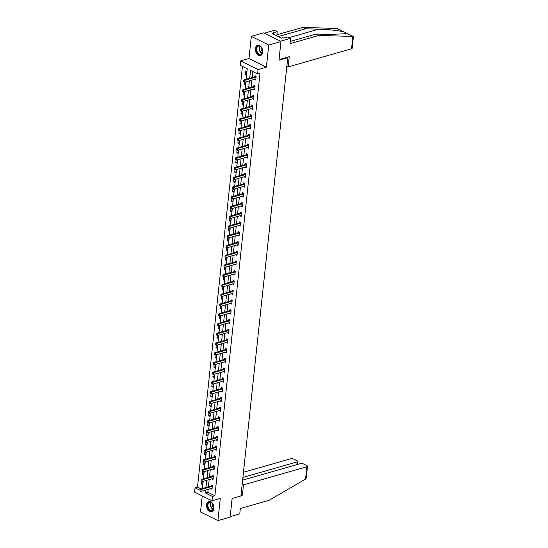 <?xml version="1.0" encoding="UTF-8"?>
<svg xmlns="http://www.w3.org/2000/svg" width="548" height="548" viewBox="0 0 548 548"><rect width="100%" height="100%" fill="white"/><g stroke="black" fill="none" stroke-linecap="round" stroke-linejoin="round"><path stroke-width="0.82" d="M255.341 48.56A5.316 3.541 -105.9 0 0 256.752 53.738A5.316 3.541 -105.9 0 0 260.464 55.492A5.316 3.541 -105.9 0 0 262.67 52.211A5.316 3.541 -105.9 0 0 261.259 47.032A5.316 3.541 -105.9 0 0 257.546 45.272A5.316 3.541 -105.9 0 0 255.341 48.56M206.582 504.77A5.316 3.541 -105.9 0 0 208 509.941A5.316 3.541 -105.9 0 0 211.713 511.702A5.316 3.541 -105.9 0 0 213.919 508.414A5.316 3.541 -105.9 0 0 212.501 503.242A5.316 3.541 -105.9 0 0 208.788 501.482A5.316 3.541 -105.9 0 0 206.582 504.77M246.127 79.275L247.251 68.801L240.195 65.294L240.668 60.924L258.06 69.575L257.587 73.946L250.539 70.439L249.703 78.248M248.977 58.547L266.369 67.205L268.739 45.032L280.96 41.538L263.561 32.887L251.347 36.374L248.977 58.547L240.668 60.924M202.233 495.954L200.52 511.948L217.912 520.6L220.282 498.427L211.973 500.804L194.581 492.145L195.047 487.775L199.904 490.193M242.449 66.411L197.492 487.076L195.047 487.775M268.739 45.032L251.347 36.374M280.96 41.538L278.966 60.15L287.769 57.636L240.921 495.981L232.119 498.495L230.133 517.106L217.912 520.6M287.769 57.636L287.056 57.287M197.492 487.076L201.109 488.878M201.671 481.534L201.404 484.028L202.582 484.61L202.924 481.391M202.712 471.787L202.452 474.28L203.623 474.863L203.966 471.65M203.753 462.046L203.493 464.54L204.664 465.122L205.007 461.902M204.794 452.299L204.534 454.792L205.706 455.381L206.048 452.162M205.836 442.558L205.575 445.051L206.747 445.634L207.089 442.414M206.877 432.81L206.617 435.304L207.788 435.893L208.13 432.673M207.918 423.07L207.658 425.563L208.829 426.145L209.172 422.926M208.959 413.322L208.699 415.816L209.87 416.405L210.213 413.185M210.007 403.581L209.74 406.075L210.911 406.657L211.254 403.444M211.049 393.841L210.781 396.334L211.953 396.916L212.295 393.697M212.09 384.093L211.823 386.587L212.994 387.169L213.336 383.956M213.131 374.353L212.864 376.846L214.035 377.428L214.378 374.209M214.172 364.605L213.905 367.098L215.076 367.687L215.419 364.468M215.213 354.864L214.946 357.358L216.118 357.94L216.46 354.72M216.255 345.117L215.987 347.61L217.159 348.199L217.501 344.98M217.296 335.376L217.029 337.869L218.2 338.452L218.542 335.232M218.337 325.628L218.07 328.122L219.241 328.711L219.59 325.491M219.378 315.888L219.111 318.381L220.282 318.963L220.632 315.751M220.419 306.147L220.152 308.634L221.324 309.223L221.673 306.003M221.461 296.399L221.193 298.893L222.365 299.475L222.714 296.263M222.502 286.659L222.235 289.152L223.406 289.734L223.755 286.515M223.543 276.911L223.276 279.405L224.447 279.994L224.796 276.774M224.584 267.171L224.317 269.664L225.488 270.246L225.838 267.027M225.625 257.423L225.358 259.916L226.53 260.506L226.879 257.286M226.667 247.682L226.399 250.176L227.571 250.758L227.92 247.538M227.708 237.935L227.441 240.428L228.612 241.017L228.961 237.798M228.749 228.194L228.482 230.687L229.653 231.27L230.002 228.057M229.79 218.453L229.523 220.94L230.694 221.529L231.044 218.31M230.831 208.706L230.564 211.199L231.736 211.781L232.085 208.569M231.873 198.965L231.605 201.459L232.784 202.041L233.126 198.821M232.914 189.218L232.647 191.711L233.825 192.293L234.167 189.081M233.955 179.477L233.688 181.97L234.866 182.553L235.208 179.333M234.996 169.729L234.729 172.223L235.907 172.812L236.25 169.592M236.037 159.989L235.77 162.482L236.948 163.064L237.291 159.845M237.079 150.241L236.811 152.734L237.99 153.324L238.332 150.104M238.12 140.5L237.853 142.994L239.031 143.576L239.373 140.357M239.161 130.76L238.894 133.246L240.072 133.835L240.414 130.616M240.202 121.012L239.935 123.506L241.113 124.088L241.456 120.875M241.243 111.271L240.976 113.765L242.154 114.347L242.497 111.128M242.285 101.524L242.017 104.017L243.196 104.6L243.538 101.387M243.326 91.783L243.059 94.277L244.237 94.859L244.579 91.639M244.367 82.036L244.1 84.529L245.278 85.118L245.62 81.899M246.319 75.371L246.716 71.624L245.545 71.041L245.141 74.788L246.319 75.371M208.137 489.35L207.836 492.22L214.885 495.728L260.033 73.254L257.587 73.946M252.792 71.562L252.149 77.556M251.875 80.111L251.107 87.296M250.833 89.851L250.066 97.037M249.792 99.599L249.025 106.785M248.751 109.34L247.984 116.525M247.71 119.087L246.943 126.273M246.669 128.828L245.901 136.014M245.627 138.576L244.86 145.761M244.586 148.316L243.819 155.502M243.545 158.057L242.778 165.249M242.504 167.804L241.737 174.99M241.463 177.545L240.695 184.731M240.421 187.293L239.654 194.478M239.38 197.033L238.613 204.219M238.339 206.781L237.572 213.967M237.298 216.522L236.531 223.707M236.257 226.269L235.489 233.455M235.215 236.01L234.448 243.196M234.174 245.757L233.407 252.943M233.133 255.498L232.366 262.684M232.092 265.239L231.325 272.431M231.051 274.986L230.283 282.172M230.009 284.727L229.242 291.913M228.968 294.475L228.201 301.66M227.927 304.215L227.16 311.401M226.886 313.963L226.119 321.149M225.845 323.704L225.077 330.889M224.803 333.451L224.036 340.637M223.762 343.192L222.995 350.378M222.721 352.933L221.954 360.125M221.68 362.68L220.913 369.866M220.639 372.421L219.871 379.606M219.597 382.168L218.83 389.354M218.556 391.909L217.782 399.095M217.515 401.657L216.741 408.842M216.474 411.397L215.7 418.583M215.433 421.145L214.658 428.331M214.391 430.886L213.617 438.071M213.35 440.626L212.576 447.819M212.309 450.374L211.535 457.559M211.268 460.115L210.494 467.3M210.22 469.862L209.452 477.048M209.178 479.603L208.411 486.788M210.822 488.583L211.987 489.289L212.384 485.542L211.206 484.953L211.096 486.014M211.864 478.836L213.028 479.541L213.425 475.794L212.247 475.212L212.138 476.274M212.905 469.095L214.069 469.8L214.467 466.053L213.288 465.464L213.179 466.533M213.946 459.354L215.111 460.053L215.508 456.306L214.33 455.724L214.22 456.785M214.987 449.607L216.152 450.312L216.549 446.565L215.371 445.983L215.261 447.045M216.028 439.866L217.193 440.571L217.59 436.818L216.412 436.235L216.302 437.297M217.07 430.118L218.234 430.824L218.631 427.077L217.46 426.495L217.344 427.556M218.111 420.378L219.275 421.083L219.673 417.336L218.501 416.747L218.385 417.809M219.152 410.63L220.317 411.336L220.714 407.589L219.543 407.006L219.426 408.068M220.193 400.889L221.358 401.595L221.755 397.848L220.584 397.259L220.467 398.321M221.234 391.142L222.399 391.847L222.796 388.1L221.625 387.518L221.508 388.58M222.276 381.401L223.44 382.107L223.837 378.36L222.666 377.771L222.55 378.839M223.317 371.66L224.481 372.359L224.879 368.612L223.707 368.03L223.591 369.092M224.358 361.913L225.523 362.618L225.92 358.872L224.749 358.289L224.632 359.351M225.399 352.172L226.564 352.878L226.961 349.124L225.79 348.542L225.673 349.603M226.44 342.425L227.605 343.13L228.002 339.383L226.831 338.801L226.714 339.863M227.482 332.684L228.646 333.389L229.043 329.643L227.872 329.053L227.756 330.115M228.523 322.936L229.687 323.642L230.085 319.895L228.913 319.313L228.797 320.375M229.564 313.196L230.729 313.901L231.126 310.154L229.954 309.565L229.838 310.627M230.605 303.448L231.77 304.154L232.167 300.407L230.996 299.825L230.879 300.886M231.646 293.707L232.811 294.413L233.208 290.666L232.037 290.077L231.92 291.146M232.688 283.96L233.852 284.665L234.249 280.919L233.078 280.336L232.962 281.398M233.729 274.219L234.893 274.925L235.291 271.178L234.119 270.596L234.003 271.657M234.77 264.479L235.935 265.184L236.332 261.43L235.161 260.848L235.044 261.91M235.811 254.731L236.976 255.436L237.373 251.69L236.202 251.107L236.085 252.169M236.852 244.99L238.017 245.696L238.414 241.949L237.243 241.36L237.126 242.422M237.894 235.243L239.058 235.948L239.455 232.201L238.284 231.619L238.168 232.681M238.935 225.502L240.099 226.208L240.497 222.461L239.325 221.871L239.209 222.933M239.976 215.754L241.141 216.46L241.538 212.713L240.367 212.131L240.25 213.193M241.017 206.014L242.182 206.719L242.579 202.972L241.408 202.383L241.291 203.445M242.058 196.266L243.223 196.972L243.62 193.225L242.449 192.643L242.332 193.704M243.1 186.526L244.264 187.231L244.661 183.484L243.49 182.895L243.374 183.964M244.141 176.785L245.305 177.49L245.703 173.737L244.531 173.154L244.415 174.216M245.182 167.037L246.347 167.743L246.744 163.996L245.573 163.414L245.456 164.475M246.223 157.297L247.388 158.002L247.792 154.255L246.614 153.666L246.497 154.728M247.264 147.549L248.429 148.255L248.833 144.508L247.655 143.925L247.538 144.987M248.306 137.808L249.47 138.514L249.874 134.767L248.696 134.178L248.58 135.24M249.347 128.061L250.511 128.766L250.916 125.019L249.737 124.437L249.621 125.499M250.388 118.32L251.553 119.026L251.957 115.279L250.779 114.69L250.662 115.751M251.429 108.573L252.594 109.278L252.998 105.531L251.82 104.949L251.703 106.011M252.47 98.832L253.635 99.537L254.039 95.79L252.861 95.201L252.744 96.27M253.512 89.091L254.676 89.79L255.08 86.043L253.902 85.461L253.786 86.522M254.553 79.344L255.717 80.049L256.122 76.302L254.943 75.72L254.834 76.782M266.369 67.205L258.06 69.575M214.885 495.728L212.439 496.426L211.973 500.804M202.397 488.508L203.164 481.322M203.438 478.767L204.205 471.581M204.479 469.02L205.247 461.834M205.521 459.279L206.288 452.093M206.562 449.538L207.329 442.346M207.603 439.791L208.37 432.605M208.644 430.05L209.411 422.864M209.685 420.302L210.453 413.117M210.727 410.562L211.494 403.376M211.768 400.814L212.535 393.628M212.809 391.073L213.576 383.888M213.85 381.326L214.617 374.14M214.891 371.585L215.659 364.399M215.933 361.844L216.7 354.652M216.974 352.097L217.741 344.911M218.015 342.356L218.782 335.171M219.056 332.609L219.823 325.423M220.097 322.868L220.865 315.682M221.139 313.12L221.906 305.935M222.18 303.38L222.947 296.194M223.221 293.632L223.988 286.446M224.262 283.891L225.029 276.706M225.303 274.151L226.071 266.958M226.345 264.403L227.112 257.218M227.386 254.662L228.153 247.477M228.427 244.915L229.194 237.729M229.468 235.174L230.235 227.989M230.509 225.427L231.277 218.241M231.551 215.686L232.318 208.5M232.592 205.938L233.359 198.753M233.633 196.198L234.4 189.012M234.674 186.45L235.441 179.264M235.715 176.709L236.483 169.524M236.757 166.969L237.524 159.776M237.798 157.221L238.565 150.036M238.839 147.481L239.606 140.295M239.88 137.733L240.647 130.547M240.921 127.992L241.689 120.807M241.963 118.245L242.73 111.059M243.004 108.504L243.771 101.318M244.045 98.756L244.812 91.571M245.086 89.016L245.853 81.83M205.699 490.049L205.39 492.919L212.439 496.426M249.429 80.809L248.662 87.995M248.388 90.55L247.621 97.736M247.347 100.298L246.579 107.483M246.305 110.038L245.538 117.224M245.264 119.786L244.497 126.972M244.223 129.527L243.456 136.712M243.182 139.274L242.415 146.46M242.141 149.015L241.373 156.201M241.099 158.756L240.332 165.948M240.058 168.503L239.291 175.689M239.017 178.244L238.25 185.43M237.976 187.991L237.209 195.177M236.935 197.732L236.167 204.918M235.893 207.48L235.126 214.665M234.852 217.22L234.085 224.406M233.811 226.968L233.044 234.154M232.77 236.709L232.003 243.894M231.729 246.449L230.961 253.642M230.687 256.197L229.92 263.382M229.646 265.938L228.879 273.123M228.605 275.685L227.838 282.871M227.564 285.426L226.797 292.611M226.523 295.173L225.755 302.359M225.481 304.914L224.714 312.1M224.44 314.662L223.673 321.847M223.399 324.402L222.632 331.588M222.358 334.143L221.591 341.336M221.317 343.891L220.549 351.076M220.275 353.631L219.508 360.817M219.234 363.379L218.467 370.564M218.193 373.12L217.426 380.305M217.152 382.867L216.385 390.053M216.111 392.608L215.343 399.793M215.069 402.355L214.302 409.541M214.028 412.096L213.261 419.282M212.987 421.837L212.22 429.029M211.946 431.584L211.179 438.77M210.905 441.325L210.137 448.511M209.863 451.073L209.096 458.258M208.822 460.813L208.055 467.999M207.781 470.561L207.014 477.746M206.74 480.301L205.973 487.487M207.836 492.22L205.39 492.919M212.021 488.357L210.809 488.7M202.685 483.658L201.404 484.028M203.726 473.917L202.452 474.28M213.062 478.61L211.85 478.959M204.767 464.17L203.493 464.54M214.104 468.869L212.891 469.218M205.808 454.429L204.534 454.792M215.145 459.121L213.932 459.471M206.849 444.688L205.575 445.051M216.193 449.381L214.974 449.73M207.891 434.941L206.617 435.304M217.234 439.64L216.015 439.982M208.932 425.2L207.658 425.563M218.275 429.892L217.056 430.242M209.973 415.453L208.699 415.816M219.316 420.152L218.097 420.494M211.014 405.712L209.74 406.075M220.358 410.404L219.138 410.753M212.055 395.964L210.781 396.334M221.399 400.663L220.18 401.006M213.097 386.224L211.823 386.587M222.44 390.916L221.221 391.265M214.138 376.476L212.864 376.846M223.481 381.175L222.262 381.524M215.179 366.735L213.905 367.098M224.522 371.428L223.303 371.777M216.22 356.988L214.946 357.358M225.564 361.687L224.344 362.036M217.261 347.247L215.987 347.61M226.605 351.939L225.386 352.289M218.303 337.506L217.029 337.869M227.646 342.199L226.427 342.548M219.344 327.759L218.07 328.122M228.687 332.458L227.468 332.8M220.385 318.018L219.111 318.381M229.728 322.71L228.509 323.06M221.426 308.271L220.152 308.634M230.77 312.97L229.55 313.312M222.467 298.53L221.193 298.893M231.811 303.222L230.592 303.571M223.509 288.782L222.235 289.152M232.852 293.481L231.633 293.831M224.55 279.042L223.276 279.405M233.893 283.734L232.674 284.083M225.591 269.294L224.317 269.664M234.934 273.993L233.715 274.343M226.632 259.553L225.358 259.916M235.976 264.246L234.756 264.595M227.673 249.813L226.399 250.176M237.017 254.505L235.798 254.854M228.715 240.065L227.441 240.428M238.058 244.764L236.839 245.107M229.756 230.324L228.482 230.687M239.099 235.017L237.88 235.366M230.797 220.577L229.523 220.94M240.14 225.276L238.921 225.618M231.838 210.836L230.564 211.199M241.182 215.528L239.962 215.878M232.879 201.089L231.605 201.459M242.223 205.788L241.004 206.13M233.921 191.348L232.647 191.711M243.264 196.04L242.045 196.389M234.962 181.6L233.688 181.97M244.305 186.299L243.086 186.649M236.003 171.86L234.729 172.223M245.346 176.552L244.127 176.901M237.044 162.119L235.77 162.482M246.388 166.811L245.168 167.161M238.085 152.371L236.811 152.734M247.429 157.071L246.21 157.413M239.127 142.631L237.853 142.994M248.47 147.323L247.258 147.672M240.168 132.883L238.894 133.246M249.511 137.582L248.299 137.925M241.209 123.142L239.935 123.506M250.552 127.835L249.34 128.184M242.25 113.395L240.976 113.765M251.594 118.094L250.381 118.437M243.291 103.654L242.017 104.017M252.635 108.346L251.422 108.696M244.333 93.907L243.059 94.277M253.676 98.606L252.464 98.955M245.381 84.166L244.1 84.529M254.717 88.858L253.505 89.208M246.422 74.425L245.141 74.788M255.758 79.118L254.546 79.467M200.075 490.015L199.972 490.953L200.075 490.015L201.109 489.542L200.267 489.117L211.021 486.049A0.678 0.432 116.5 0 0 211.172 485.973L212.062 485.384M212.083 488.364L211.809 488.33A0.678 0.432 116.5 0 0 211.665 488.343L200.911 491.412L201.109 489.542L211.864 486.466A0.678 0.432 116.5 0 0 212.014 486.398L212.316 486.199M199.972 490.953L200.911 491.412M200.267 489.117L199.931 489.946M213.617 505.742A4.596 3.062 74.1 0 1 213.843 507.722A4.596 3.062 74.1 0 1 211.151 510.976A4.596 3.062 74.1 0 1 207.671 507.222A4.596 3.062 74.1 0 1 208.761 502.352A4.596 3.062 74.1 0 1 212.699 503.735A4.596 3.062 74.1 0 1 213.617 505.742M212.747 503.804A4.261 2.836 -105.9 0 0 209.72 502.317A4.261 2.836 -105.9 0 0 208.13 507.099A4.261 2.836 -105.9 0 0 212.055 510.503A4.261 2.836 -105.9 0 0 213.843 507.64M212.556 503.55A3.035 2.021 -105.9 0 0 212.494 505.879A3.035 2.021 -105.9 0 0 213.816 507.962M209.185 501.406A5.281 3.514 -105.9 0 0 207.226 507.332A5.281 3.514 -105.9 0 0 212.09 511.558M262.369 49.532A4.596 3.062 74.1 0 1 262.595 51.512A4.596 3.062 74.1 0 1 259.91 54.766A4.596 3.062 74.1 0 1 256.423 51.012A4.596 3.062 74.1 0 1 257.512 46.142A4.596 3.062 74.1 0 1 261.458 47.525A4.596 3.062 74.1 0 1 262.369 49.532M261.506 47.594A4.261 2.836 -105.9 0 0 258.471 46.107A4.261 2.836 -105.9 0 0 256.889 50.889A4.261 2.836 -105.9 0 0 260.814 54.3A4.261 2.836 -105.9 0 0 262.602 51.43M261.307 47.34A3.035 2.021 -105.9 0 0 261.252 49.669A3.035 2.021 -105.9 0 0 262.567 51.752M257.937 45.196A5.281 3.514 -105.9 0 0 255.985 51.122A5.281 3.514 -105.9 0 0 260.841 55.348M240.969 495.529L242.38 495.132L243.476 484.884L306.873 466.773A2.041 0.795 6.1 0 0 307.497 466.286A2.041 0.795 6.1 0 0 306.928 465.656L303.352 463.875A2.041 0.795 6.1 0 0 300.475 463.594L242.613 480.123M243.476 484.884L242.175 484.24M307.497 466.286L306.236 478.041L305.551 479.103L269.178 500.249L240.339 508.489L239.764 513.86L230.187 516.6M296.852 464.629L297.139 461.93A2.041 0.795 6.1 0 0 297.763 461.45A2.041 0.795 6.1 0 0 297.194 460.813L293.625 459.032A2.041 0.795 6.1 0 0 290.748 458.751L243.456 472.26M297.139 461.93L242.901 477.424M242.38 495.132L241.079 494.481M352.857 36.463L353.419 36.552L352.165 48.306A2.041 0.795 -173.9 0 1 351.542 48.793L352.857 36.463L318.854 35.421L290.015 43.662L290.584 38.291L280.323 41.223L264.198 33.202L274.466 30.27L277.233 31.647L273.13 32.818L273.884 33.195L272.418 33.613L281.487 38.127L282.953 37.709L283.706 38.086L287.816 36.908L290.584 38.291M290.255 41.422L316.08 34.045L329.293 34.449L345.158 33.743L346.158 32.969L344.11 31.948C338.506 30.544 330.04 29.626 318.717 29.181L305.503 28.777L278.316 36.545M316.08 34.045L318.854 35.421M276.795 35.791L277.233 31.647M353.371 36.463L337.116 28.469L302.729 27.4L305.503 28.777M302.729 27.4L276.904 34.777M286.844 66.253L288.145 66.904L351.542 48.793M279.028 59.574L289.241 56.656L288.145 66.904M273.767 34.284L273.884 33.195M201.116 480.267L201.013 481.206L201.116 480.267L202.15 479.795L201.308 479.377L212.062 476.301A0.678 0.432 116.5 0 0 212.213 476.233L213.104 475.637M213.124 478.616L212.85 478.582A0.678 0.432 116.5 0 0 212.706 478.596L201.952 481.671L202.15 479.795L212.905 476.726A0.678 0.432 116.5 0 0 213.056 476.65L213.357 476.452M201.013 481.206L201.952 481.671M201.308 479.377L200.972 480.199M202.157 470.526L202.054 471.465L202.157 470.526L203.192 470.054L202.349 469.629L213.104 466.56A0.678 0.432 116.5 0 0 213.254 466.485L214.145 465.896M214.165 468.876L213.891 468.841A0.678 0.432 116.5 0 0 213.747 468.855L202.993 471.924L203.192 470.054L213.946 466.978A0.678 0.432 116.5 0 0 214.097 466.91L214.398 466.711M202.054 471.465L202.993 471.924M202.349 469.629L202.013 470.458M203.198 460.786L203.096 461.717L203.198 460.786L204.233 460.306L203.39 459.888L214.145 456.813A0.678 0.432 116.5 0 0 214.295 456.744L215.186 456.148M215.206 459.128L214.932 459.094A0.678 0.432 116.5 0 0 214.789 459.108L204.034 462.183L204.233 460.306L214.987 457.238A0.678 0.432 116.5 0 0 215.138 457.162L215.439 456.97M203.096 461.717L204.034 462.183M203.39 459.888L203.055 460.71M204.24 451.038L204.137 451.977L204.24 451.038L205.274 450.566L204.431 450.141L215.186 447.072A0.678 0.432 116.5 0 0 215.337 446.997L216.234 446.408M216.248 449.387L215.974 449.353A0.678 0.432 116.5 0 0 215.83 449.367L205.075 452.436L205.274 450.566L216.028 447.49A0.678 0.432 116.5 0 0 216.179 447.421L216.481 447.223M204.137 451.977L205.075 452.436M204.431 450.141L204.096 450.97M205.281 441.298L205.178 442.229L205.281 441.298L206.315 440.818L205.473 440.4L216.227 437.325A0.678 0.432 116.5 0 0 216.378 437.256L217.275 436.66M217.289 439.647L217.015 439.612A0.678 0.432 116.5 0 0 216.871 439.619L206.117 442.695L206.315 440.818L217.07 437.749A0.678 0.432 116.5 0 0 217.22 437.674L217.522 437.482M205.178 442.229L206.117 442.695M205.473 440.4L205.137 441.222M206.322 431.55L206.219 432.488L206.322 431.55L207.356 431.077L206.514 430.653L217.268 427.584A0.678 0.432 116.5 0 0 217.419 427.515L218.316 426.919M218.33 429.899L218.056 429.865A0.678 0.432 116.5 0 0 217.912 429.879L207.158 432.947L207.356 431.077L218.111 428.002A0.678 0.432 116.5 0 0 218.262 427.933L218.563 427.735M206.219 432.488L207.158 432.947M206.514 430.653L206.178 431.482M207.363 421.809L207.26 422.748L207.363 421.809L208.404 421.337L207.555 420.912L218.31 417.843A0.678 0.432 116.5 0 0 218.46 417.768L219.358 417.172M219.371 420.158L219.097 420.124A0.678 0.432 116.5 0 0 218.953 420.138L208.199 423.207L208.404 421.337L219.152 418.261A0.678 0.432 116.5 0 0 219.303 418.193L219.604 417.994M207.26 422.748L208.199 423.207M207.555 420.912L207.219 421.741M208.404 412.062L208.302 413L208.404 412.062L209.446 411.589L208.596 411.171L219.351 408.096A0.678 0.432 116.5 0 0 219.501 408.027L220.399 407.431M220.412 410.411L220.138 410.377A0.678 0.432 116.5 0 0 219.995 410.39L209.24 413.466L209.446 411.589L220.193 408.52A0.678 0.432 116.5 0 0 220.344 408.445L220.645 408.246M208.302 413L209.24 413.466M208.596 411.171L208.261 411.993M209.446 402.321L209.343 403.26L209.446 402.321L210.487 401.848L209.637 401.424L220.392 398.355A0.678 0.432 116.5 0 0 220.543 398.28L221.44 397.69M221.454 400.67L221.18 400.636A0.678 0.432 116.5 0 0 221.036 400.65L210.281 403.718L210.487 401.848L221.234 398.773A0.678 0.432 116.5 0 0 221.385 398.704L221.687 398.506M209.343 403.26L210.281 403.718M209.637 401.424L209.302 402.253M210.487 392.574L210.384 393.512L210.487 392.574L211.528 392.101L210.679 391.683L221.433 388.607A0.678 0.432 116.5 0 0 221.584 388.539L222.481 387.943M222.495 390.923L222.221 390.888A0.678 0.432 116.5 0 0 222.077 390.902L211.323 393.978L211.528 392.101L222.276 389.032A0.678 0.432 116.5 0 0 222.426 388.957L222.728 388.758M210.384 393.512L211.323 393.978M210.679 391.683L210.343 392.505M211.528 382.833L211.425 383.771L211.528 382.833L212.569 382.36L211.72 381.935L222.474 378.867A0.678 0.432 116.5 0 0 222.625 378.791L223.522 378.202M223.536 381.182L223.262 381.148A0.678 0.432 116.5 0 0 223.118 381.161L212.364 384.23L212.569 382.36L223.317 379.285A0.678 0.432 116.5 0 0 223.468 379.216L223.769 379.017M211.425 383.771L212.364 384.23M211.72 381.935L211.384 382.764M212.569 373.092L212.466 374.024L212.569 373.092L213.61 372.613L212.761 372.195L223.516 369.119A0.678 0.432 116.5 0 0 223.666 369.051L224.564 368.455M224.577 371.434L224.303 371.4A0.678 0.432 116.5 0 0 224.159 371.414L213.405 374.49L213.61 372.613L224.358 369.544A0.678 0.432 116.5 0 0 224.516 369.468L224.81 369.277M212.466 374.024L213.405 374.49M212.761 372.195L212.425 373.017M213.61 363.345L213.508 364.283L213.61 363.345L214.652 362.872L213.802 362.447L224.557 359.378A0.678 0.432 116.5 0 0 224.707 359.303L225.605 358.714M225.618 361.694L225.344 361.659A0.678 0.432 116.5 0 0 225.201 361.673L214.446 364.742L214.652 362.872L225.399 359.796A0.678 0.432 116.5 0 0 225.557 359.728L225.851 359.529M213.508 364.283L214.446 364.742M213.802 362.447L213.467 363.276M214.652 353.604L214.549 354.535L214.652 353.604L215.693 353.124L214.843 352.707L225.598 349.631A0.678 0.432 116.5 0 0 225.749 349.562L226.646 348.966M226.66 351.953L226.386 351.919A0.678 0.432 116.5 0 0 226.242 351.926L215.487 355.001L215.693 353.124L226.44 350.056A0.678 0.432 116.5 0 0 226.598 349.98L226.893 349.788M214.549 354.535L215.487 355.001M214.843 352.707L214.508 353.529M215.693 343.856L215.59 344.795L215.693 343.856L216.734 343.384L215.885 342.959L226.639 339.89A0.678 0.432 116.5 0 0 226.79 339.822L227.687 339.226M227.701 342.205L227.427 342.171A0.678 0.432 116.5 0 0 227.283 342.185L216.529 345.254L216.734 343.384L227.482 340.308A0.678 0.432 116.5 0 0 227.639 340.24L227.934 340.041M215.59 344.795L216.529 345.254M215.885 342.959L215.556 343.788M216.734 334.116L216.631 335.054L216.734 334.116L217.775 333.636L216.926 333.218L227.68 330.149A0.678 0.432 116.5 0 0 227.831 330.074L228.728 329.478M228.742 332.465L228.468 332.431A0.678 0.432 116.5 0 0 228.324 332.444L217.57 335.513L217.775 333.636L228.523 330.567A0.678 0.432 116.5 0 0 228.68 330.499L228.975 330.3M216.631 335.054L217.57 335.513M216.926 333.218L216.597 334.047M217.775 324.368L217.679 325.307L217.775 324.368L218.816 323.895L217.967 323.478L228.721 320.402A0.678 0.432 116.5 0 0 228.872 320.333L229.77 319.737M229.783 322.717L229.509 322.683A0.678 0.432 116.5 0 0 229.365 322.697L218.611 325.772L218.816 323.895L229.571 320.827A0.678 0.432 116.5 0 0 229.722 320.751L230.016 320.553M217.679 325.307L218.611 325.772M217.967 323.478L217.638 324.3M218.816 314.627L218.721 315.566L218.816 314.627L219.858 314.155L219.008 313.73L229.763 310.661A0.678 0.432 116.5 0 0 229.913 310.586L230.811 309.997M230.824 312.976L230.55 312.942A0.678 0.432 116.5 0 0 230.407 312.956L219.652 316.025L219.858 314.155L230.612 311.079A0.678 0.432 116.5 0 0 230.763 311.011L231.057 310.812M218.721 315.566L219.652 316.025M219.008 313.73L218.679 314.559M219.858 304.88L219.762 305.818L219.858 304.88L220.899 304.407L220.049 303.989L230.804 300.914A0.678 0.432 116.5 0 0 230.955 300.845L231.852 300.249M231.866 303.229L231.592 303.195A0.678 0.432 116.5 0 0 231.448 303.208L220.693 306.284L220.899 304.407L231.653 301.338A0.678 0.432 116.5 0 0 231.804 301.263L232.099 301.064M219.762 305.818L220.693 306.284M220.049 303.989L219.721 304.811M220.899 295.139L220.803 296.078L220.899 295.139L221.94 294.666L221.091 294.242L231.845 291.173A0.678 0.432 116.5 0 0 231.996 291.098L232.893 290.509M232.907 293.488L232.633 293.454A0.678 0.432 116.5 0 0 232.489 293.468L221.734 296.536L221.94 294.666L232.695 291.591A0.678 0.432 116.5 0 0 232.845 291.522L233.14 291.324M220.803 296.078L221.734 296.536M221.091 294.242L220.762 295.071M221.94 285.398L221.844 286.33L221.94 285.398L222.981 284.919L222.132 284.501L232.886 281.425A0.678 0.432 116.5 0 0 233.037 281.357L233.934 280.761M233.948 283.741L233.674 283.706A0.678 0.432 116.5 0 0 233.53 283.72L222.776 286.796L222.981 284.919L233.736 281.85A0.678 0.432 116.5 0 0 233.886 281.775L234.181 281.583M221.844 286.33L222.776 286.796M222.132 284.501L221.803 285.323M222.981 275.651L222.885 276.589L222.981 275.651L224.022 275.178L223.173 274.754L233.928 271.685A0.678 0.432 116.5 0 0 234.078 271.609L234.976 271.02M234.989 274L234.722 273.966A0.678 0.432 116.5 0 0 234.571 273.979L223.824 277.048L224.022 275.178L234.777 272.103A0.678 0.432 116.5 0 0 234.928 272.034L235.222 271.835M222.885 276.589L223.824 277.048M223.173 274.754L222.844 275.582M224.022 265.91L223.927 266.842L224.022 265.91L225.064 265.431L224.214 265.013L234.969 261.937A0.678 0.432 116.5 0 0 235.119 261.869L236.017 261.273M236.03 264.259L235.763 264.225A0.678 0.432 116.5 0 0 235.613 264.232L224.865 267.308L225.064 265.431L235.818 262.362A0.678 0.432 116.5 0 0 235.969 262.286L236.263 262.095M223.927 266.842L224.865 267.308M224.214 265.013L223.885 265.835M225.064 256.163L224.968 257.101L225.064 256.163L226.105 255.69L225.255 255.265L236.01 252.196A0.678 0.432 116.5 0 0 236.161 252.121L237.058 251.532M237.072 254.512L236.805 254.478A0.678 0.432 116.5 0 0 236.654 254.491L225.906 257.56L226.105 255.69L236.859 252.614A0.678 0.432 116.5 0 0 237.01 252.546L237.305 252.347M224.968 257.101L225.906 257.56M225.255 255.265L224.927 256.094M226.105 246.422L226.009 247.36L226.105 246.422L227.146 245.942L226.297 245.525L237.051 242.456A0.678 0.432 116.5 0 0 237.202 242.38L238.099 241.784M238.113 244.771L237.846 244.737A0.678 0.432 116.5 0 0 237.695 244.751L226.947 247.819L227.146 245.942L237.901 242.874A0.678 0.432 116.5 0 0 238.051 242.805L238.346 242.606M226.009 247.36L226.947 247.819M226.297 245.525L225.968 246.347M227.146 236.674L227.05 237.613L227.146 236.674L228.187 236.202L227.338 235.784L238.092 232.708A0.678 0.432 116.5 0 0 238.243 232.64L239.14 232.044M239.154 235.024L238.887 234.989A0.678 0.432 116.5 0 0 238.736 235.003L227.989 238.079L228.187 236.202L238.942 233.133A0.678 0.432 116.5 0 0 239.092 233.058L239.387 232.859M227.05 237.613L227.989 238.079M227.338 235.784L227.009 236.606M228.187 226.934L228.091 227.872L228.187 226.934L229.228 226.461L228.379 226.036L239.134 222.968A0.678 0.432 116.5 0 0 239.284 222.892L240.182 222.296M240.195 225.283L239.928 225.249A0.678 0.432 116.5 0 0 239.777 225.262L229.03 228.331L229.228 226.461L239.983 223.385A0.678 0.432 116.5 0 0 240.134 223.317L240.428 223.118M228.091 227.872L229.03 228.331M228.379 226.036L228.05 226.865M229.228 217.186L229.133 218.125L229.228 217.186L230.27 216.713L229.42 216.296L240.175 213.22A0.678 0.432 116.5 0 0 240.325 213.151L241.223 212.556M241.236 215.535L240.969 215.501A0.678 0.432 116.5 0 0 240.819 215.515L230.071 218.59L230.27 216.713L241.024 213.645A0.678 0.432 116.5 0 0 241.175 213.569L241.469 213.371M229.133 218.125L230.071 218.59M229.42 216.296L229.091 217.118M230.27 207.445L230.174 208.384L230.27 207.445L231.311 206.973L230.461 206.548L241.216 203.479A0.678 0.432 116.5 0 0 241.367 203.404L242.264 202.815M242.278 205.795L242.011 205.76A0.678 0.432 116.5 0 0 241.86 205.774L231.112 208.843L231.311 206.973L242.065 203.897A0.678 0.432 116.5 0 0 242.216 203.829L242.511 203.63M230.174 208.384L231.112 208.843M230.461 206.548L230.133 207.377M231.311 197.698L231.215 198.636L231.311 197.698L232.352 197.225L231.503 196.807L242.257 193.732A0.678 0.432 116.5 0 0 242.408 193.663L243.305 193.067M243.319 196.047L243.052 196.013A0.678 0.432 116.5 0 0 242.901 196.026L232.153 199.102L232.352 197.225L243.107 194.156A0.678 0.432 116.5 0 0 243.257 194.081L243.552 193.882M231.215 198.636L232.153 199.102M231.503 196.807L231.174 197.629M232.352 187.957L232.256 188.896L232.352 187.957L233.393 187.484L232.544 187.06L243.298 183.991A0.678 0.432 116.5 0 0 243.449 183.916L244.346 183.327M244.36 186.306L244.093 186.272A0.678 0.432 116.5 0 0 243.942 186.286L233.195 189.355L233.393 187.484L244.148 184.409A0.678 0.432 116.5 0 0 244.298 184.34L244.593 184.142M232.256 188.896L233.195 189.355M232.544 187.06L232.215 187.889M233.393 178.216L233.297 179.148L233.393 178.216L234.434 177.737L233.585 177.319L244.34 174.243A0.678 0.432 116.5 0 0 244.49 174.175L245.388 173.579M245.401 176.566L245.134 176.525A0.678 0.432 116.5 0 0 244.99 176.538L234.236 179.614L234.434 177.737L245.189 174.668A0.678 0.432 116.5 0 0 245.34 174.593L245.634 174.401M233.297 179.148L234.236 179.614M233.585 177.319L233.256 178.141M234.434 168.469L234.339 169.407L234.434 168.469L235.476 167.996L234.626 167.572L245.381 164.503A0.678 0.432 116.5 0 0 245.531 164.427L246.429 163.838M246.442 166.818L246.175 166.784A0.678 0.432 116.5 0 0 246.031 166.798L235.277 169.866L235.476 167.996L246.23 164.921A0.678 0.432 116.5 0 0 246.381 164.852L246.675 164.653M234.339 169.407L235.277 169.866M234.626 167.572L234.297 168.4M235.476 158.728L235.38 159.66L235.476 158.728L236.517 158.249L235.667 157.831L246.422 154.755A0.678 0.432 116.5 0 0 246.573 154.687L247.47 154.091M247.484 157.077L247.216 157.043A0.678 0.432 116.5 0 0 247.073 157.05L236.318 160.126L236.517 158.249L247.271 155.18A0.678 0.432 116.5 0 0 247.422 155.105L247.717 154.913M235.38 159.66L236.318 160.126M235.667 157.831L235.339 158.653M236.517 148.981L236.421 149.919L236.517 148.981L237.558 148.508L236.709 148.09L247.463 145.014A0.678 0.432 116.5 0 0 247.614 144.946L248.511 144.35M248.525 147.33L248.258 147.296A0.678 0.432 116.5 0 0 248.114 147.309L237.359 150.385L237.558 148.508L248.313 145.432A0.678 0.432 116.5 0 0 248.463 145.364L248.758 145.165M236.421 149.919L237.359 150.385M236.709 148.09L236.38 148.912M237.558 139.24L237.462 140.178L237.558 139.24L238.599 138.767L237.75 138.343L248.504 135.274A0.678 0.432 116.5 0 0 248.655 135.198L249.552 134.603M249.573 137.589L249.299 137.555A0.678 0.432 116.5 0 0 249.155 137.569L238.401 140.637L238.599 138.767L249.354 135.692A0.678 0.432 116.5 0 0 249.504 135.623L249.799 135.424M237.462 140.178L238.401 140.637M237.75 138.343L237.421 139.171M238.599 129.492L238.503 130.431L238.599 129.492L239.64 129.02L238.791 128.602L249.546 125.526A0.678 0.432 116.5 0 0 249.696 125.458L250.594 124.862M250.614 127.842L250.34 127.807A0.678 0.432 116.5 0 0 250.196 127.821L239.442 130.897L239.64 129.02L250.395 125.951A0.678 0.432 116.5 0 0 250.546 125.876L250.84 125.677M238.503 130.431L239.442 130.897M238.791 128.602L238.462 129.424M239.64 119.752L239.544 120.69L239.64 119.752L240.682 119.279L239.832 118.854L250.587 115.786A0.678 0.432 116.5 0 0 250.737 115.71L251.635 115.121M251.655 118.101L251.381 118.067A0.678 0.432 116.5 0 0 251.237 118.08L240.483 121.149L240.682 119.279L251.436 116.203A0.678 0.432 116.5 0 0 251.587 116.135L251.881 115.936M239.544 120.69L240.483 121.149M239.832 118.854L239.503 119.683M240.682 110.004L240.586 110.943L240.682 110.004L241.723 109.532L240.873 109.114L251.628 106.038A0.678 0.432 116.5 0 0 251.779 105.969L252.676 105.374M252.697 108.353L252.423 108.319A0.678 0.432 116.5 0 0 252.279 108.333L241.524 111.408L241.723 109.532L252.477 106.463A0.678 0.432 116.5 0 0 252.628 106.387L252.923 106.189M240.586 110.943L241.524 111.408M240.873 109.114L240.545 109.936M241.723 100.263L241.627 101.202L241.723 100.263L242.764 99.791L241.921 99.366L252.669 96.297A0.678 0.432 116.5 0 0 252.82 96.222L253.717 95.633M253.738 98.613L253.464 98.578A0.678 0.432 116.5 0 0 253.32 98.592L242.565 101.661L242.764 99.791L253.519 96.715A0.678 0.432 116.5 0 0 253.669 96.647L253.964 96.448M241.627 101.202L242.565 101.661M241.921 99.366L241.586 100.195M242.771 90.523L242.668 91.454L242.771 90.523L243.805 90.043L242.963 89.625L253.71 86.55A0.678 0.432 116.5 0 0 253.861 86.481L254.758 85.885M254.779 88.865L254.505 88.831A0.678 0.432 116.5 0 0 254.361 88.844L243.607 91.92L243.805 90.043L254.56 86.974A0.678 0.432 116.5 0 0 254.71 86.899L255.005 86.707M242.668 91.454L243.607 91.92M242.963 89.625L242.627 90.447M243.812 80.775L243.709 81.714L243.812 80.775L244.846 80.303L244.004 79.878L254.751 76.809A0.678 0.432 116.5 0 0 254.902 76.734L255.8 76.145M255.82 79.124L255.546 79.09A0.678 0.432 116.5 0 0 255.402 79.104L244.648 82.173L244.846 80.303L255.601 77.227A0.678 0.432 116.5 0 0 255.752 77.158L256.046 76.96M243.709 81.714L244.648 82.173M244.004 79.878L243.668 80.707M212.014 486.398L211.172 485.973M211.864 486.466L211.021 486.049M213.193 509.667A4.261 2.836 74.1 0 1 210.679 506.366A4.261 2.836 74.1 0 1 211.124 502.427M211.384 502.55A4.117 2.74 -105.9 0 0 211.014 506.277A4.117 2.74 -105.9 0 0 213.35 509.428M261.951 53.457A4.261 2.836 74.1 0 1 259.437 50.163A4.261 2.836 74.1 0 1 259.882 46.217M260.142 46.34A4.117 2.74 -105.9 0 0 259.766 50.067A4.117 2.74 -105.9 0 0 262.102 53.218M305.551 479.103L306.873 466.773M353.159 36.449L346.158 32.969M344.11 31.948L337.116 28.469M289.221 37.607L318.717 29.181M213.056 476.65L212.213 476.233M212.905 476.726L212.062 476.301M214.097 466.91L213.254 466.485M213.946 466.978L213.104 466.56M215.138 457.162L214.295 456.744M214.987 457.238L214.145 456.813M216.179 447.421L215.337 446.997M216.028 447.49L215.186 447.072M217.22 437.674L216.378 437.256M217.07 437.749L216.227 437.325M218.262 427.933L217.419 427.515M218.111 428.002L217.268 427.584M219.303 418.193L218.46 417.768M219.152 418.261L218.31 417.843M220.344 408.445L219.501 408.027M220.193 408.52L219.351 408.096M221.385 398.704L220.543 398.28M221.234 398.773L220.392 398.355M222.426 388.957L221.584 388.539M222.276 389.032L221.433 388.607M223.468 379.216L222.625 378.791M223.317 379.285L222.474 378.867M224.516 369.468L223.666 369.051M224.358 369.544L223.516 369.119M225.557 359.728L224.707 359.303M225.399 359.796L224.557 359.378M226.598 349.98L225.749 349.562M226.44 350.056L225.598 349.631M227.639 340.24L226.79 339.822M227.482 340.308L226.639 339.89M228.68 330.499L227.831 330.074M228.523 330.567L227.68 330.149M229.722 320.751L228.872 320.333M229.571 320.827L228.721 320.402M230.763 311.011L229.913 310.586M230.612 311.079L229.763 310.661M231.804 301.263L230.955 300.845M231.653 301.338L230.804 300.914M232.845 291.522L231.996 291.098M232.695 291.591L231.845 291.173M233.886 281.775L233.037 281.357M233.736 281.85L232.886 281.425M234.928 272.034L234.078 271.609M234.777 272.103L233.928 271.685M235.969 262.286L235.119 261.869M235.818 262.362L234.969 261.937M237.01 252.546L236.161 252.121M236.859 252.614L236.01 252.196M238.051 242.805L237.202 242.38M237.901 242.874L237.051 242.456M239.092 233.058L238.243 232.64M238.942 233.133L238.092 232.708M240.134 223.317L239.284 222.892M239.983 223.385L239.134 222.968M241.175 213.569L240.325 213.151M241.024 213.645L240.175 213.22M242.216 203.829L241.367 203.404M242.065 203.897L241.216 203.479M243.257 194.081L242.408 193.663M243.107 194.156L242.257 193.732M244.298 184.34L243.449 183.916M244.148 184.409L243.298 183.991M245.34 174.593L244.49 174.175M245.189 174.668L244.34 174.243M246.381 164.852L245.531 164.427M246.23 164.921L245.381 164.503M247.422 155.105L246.573 154.687M247.271 155.18L246.422 154.755M248.463 145.364L247.614 144.946M248.313 145.432L247.463 145.014M249.504 135.623L248.655 135.198M249.354 135.692L248.504 135.274M250.546 125.876L249.696 125.458M250.395 125.951L249.546 125.526M251.587 116.135L250.737 115.71M251.436 116.203L250.587 115.786M252.628 106.387L251.779 105.969M252.477 106.463L251.628 106.038M253.669 96.647L252.82 96.222M253.519 96.715L252.669 96.297M254.71 86.899L253.861 86.481M254.56 86.974L253.71 86.55M255.752 77.158L254.902 76.734M255.601 77.227L254.751 76.809M297.763 461.45L297.441 464.457"/></g></svg>
